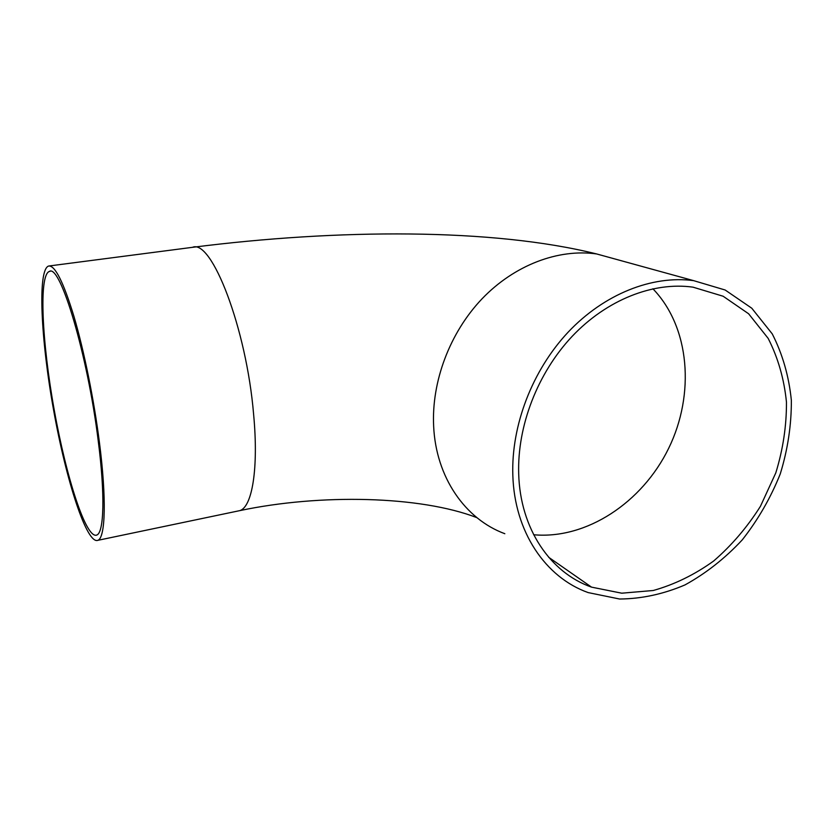 <?xml version="1.0" encoding="UTF-8"?>
<svg xmlns="http://www.w3.org/2000/svg" width="833" height="833" viewBox="0 0 833 833"><rect width="100%" height="100%" fill="white"/><g stroke="black" fill="none" stroke-linecap="round" stroke-linejoin="round"><path stroke-width="1.25" d="M518.699 473.883C517.189 426.048 537.566 373.08 572.156 336.345C606.84 299.703 653.207 281.564 693.035 287.166L723.127 296.236L748.607 313.76L768.161 338.375C778.032 357.742 784.134 378.984 786.456 402.11C786.591 425.746 783.041 449.331 775.815 472.852L760.446 506.297C747.263 527.174 731.645 545.428 713.6 561.057C694.514 574.76 674.386 584.579 653.239 590.503L621.699 593.19L591.534 587.14C550.238 572.698 520.188 528.705 518.699 473.883M98.211 440.688C105.218 494.864 104.021 532.464 96.826 535.046C86.174 539.482 66.369 477.934 54.28 410.232C42.025 342.602 38.578 274.963 49.386 271.423C60.163 263.686 87.642 354.66 98.211 440.688M512.826 475.154C511.191 425.476 532.277 370.404 568.158 332.138C604.144 293.987 652.291 275.015 693.681 280.659L725.158 290.009L751.793 308.231L772.243 333.877C782.551 354.046 788.913 376.183 791.35 400.277C791.485 424.903 787.779 449.466 780.25 473.956C770.681 497.863 758.02 519.834 742.255 539.888C725.022 558.37 705.936 573.375 684.986 584.922C663.391 594.137 641.608 598.833 619.617 599.021L588.181 592.596C545.542 577.477 514.45 531.954 512.826 475.154M99.408 442.313C93.931 399.496 84.081 350.891 74.033 316.696C63.443 281.981 54.957 265.092 48.595 266.039C37.318 269.746 40.932 340.228 53.666 410.461C66.224 480.766 86.83 544.928 97.95 540.305C105.406 537.608 106.676 498.644 99.408 442.313M652.885 288.77C689.932 327.067 695.211 394.165 668.639 448.373C642.17 502.653 586.338 539.565 533.682 534.755M504.829 533.714C465.178 519.115 436.003 477.382 433.649 426.329C431.39 381.649 449.799 332.659 482.026 298.818C514.357 265.081 558.235 248.515 596.605 253.94L622.23 260.989M237.395 511.129L239.842 510.619C252.17 506.922 258.719 468.5 253.607 414.293C246.433 328.067 211.561 238.623 192.465 247.328C338.052 228.825 492.459 228.055 596.605 253.94L693.681 280.659M548.718 557.319L591.534 587.14M49.386 271.423L50.084 271.329M476.892 517.647C420.29 495.833 320.372 493.584 239.842 510.619L97.95 540.305M49.314 265.946L192.465 247.328"/></g></svg>
